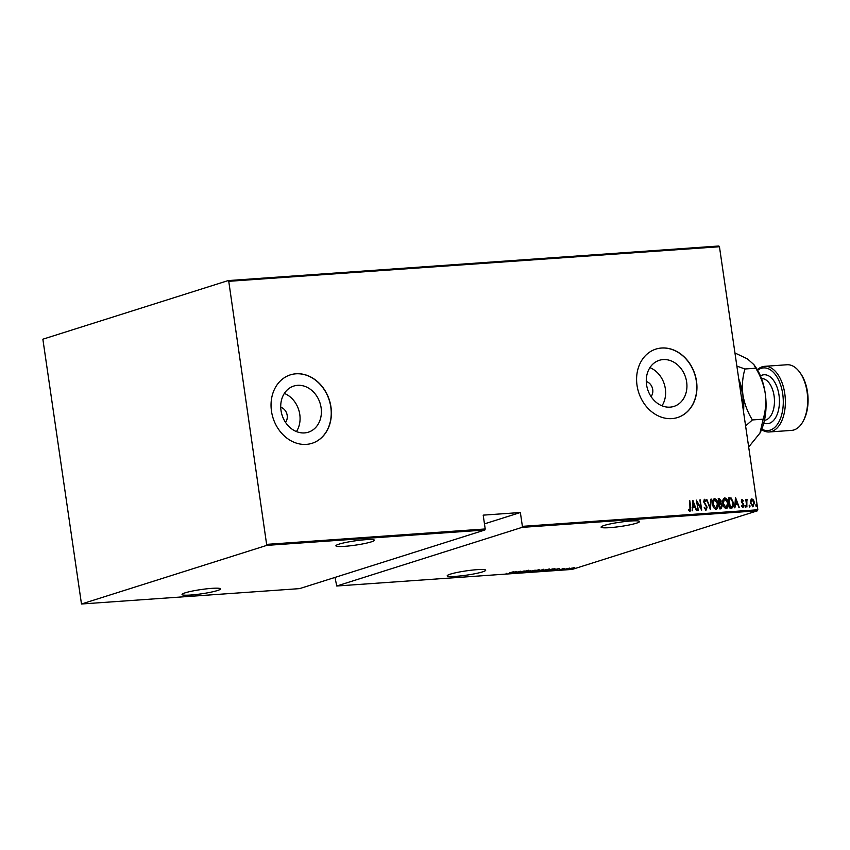 <?xml version="1.0" encoding="UTF-8"?>
<svg xmlns="http://www.w3.org/2000/svg" width="850" height="850" viewBox="0 0 850 850"><rect width="100%" height="100%" fill="white"/><g stroke="black" fill="none" stroke-linecap="round" stroke-linejoin="round"><path stroke-width="1.27" d="M285.494 422.312A8.978 7.384 72.4 0 0 287.183 415.342A8.978 7.384 72.4 0 0 280.734 407.288M651.036 396.557A8.978 7.384 72.4 0 0 652.726 389.576A8.978 7.384 72.4 0 0 646.287 381.522M686.641 381.947A24.183 19.911 72.4 0 0 659.313 360.304A24.183 19.911 72.4 0 0 646.574 384.774A24.183 19.911 72.4 0 0 673.901 406.417A24.183 19.911 72.4 0 0 686.641 381.947M661.991 405.811A24.183 19.911 72.4 0 0 665.327 388.694A24.183 19.911 72.4 0 0 649.91 367.646M321.098 407.713A24.183 19.911 72.4 0 0 293.76 386.059A24.183 19.911 72.4 0 0 281.021 410.539A24.183 19.911 72.4 0 0 308.359 432.183A24.183 19.911 72.4 0 0 321.098 407.713M296.438 431.577A24.183 19.911 72.4 0 0 299.784 414.46A24.183 19.911 72.4 0 0 284.368 393.412M330.958 406.98A35.902 29.548 72.4 0 0 290.392 374.85A35.902 29.548 72.4 0 0 271.479 411.166A35.902 29.548 72.4 0 0 312.046 443.296A35.902 29.548 72.4 0 0 330.958 406.98M311.971 443.328A35.902 29.548 72.4 0 0 330.799 407.022A35.902 29.548 72.4 0 0 290.307 374.871M696.511 381.214A35.902 29.548 72.4 0 0 655.945 349.084A35.902 29.548 72.4 0 0 637.032 385.401A35.902 29.548 72.4 0 0 677.599 417.531A35.902 29.548 72.4 0 0 696.511 381.214M677.514 417.562A35.902 29.548 72.4 0 0 696.352 381.267A35.902 29.548 72.4 0 0 655.86 349.106M476.988 569.67A19.444 2.146 -8.3 0 1 485.701 570.191A19.444 2.146 -8.3 0 1 475.756 573.559A19.444 2.146 -8.3 0 1 455.929 576.332A19.444 2.146 -8.3 0 1 447.217 575.811A19.444 2.146 -8.3 0 1 457.172 572.443A19.444 2.146 -8.3 0 1 476.988 569.67M211.809 588.359A19.444 2.146 -8.3 0 1 220.522 588.88A19.444 2.146 -8.3 0 1 210.577 592.248A19.444 2.146 -8.3 0 1 190.761 595.021A19.444 2.146 -8.3 0 1 182.038 594.501A19.444 2.146 -8.3 0 1 191.994 591.133A19.444 2.146 -8.3 0 1 211.809 588.359M365.67 539.686A19.444 2.146 -8.3 0 1 374.382 540.207A19.444 2.146 -8.3 0 1 364.438 543.575A19.444 2.146 -8.3 0 1 344.622 546.338A19.444 2.146 -8.3 0 1 335.909 545.817A19.444 2.146 -8.3 0 1 345.854 542.449A19.444 2.146 -8.3 0 1 365.67 539.686M630.849 520.997A19.444 2.146 -8.3 0 1 639.561 521.517A19.444 2.146 -8.3 0 1 629.616 524.886A19.444 2.146 -8.3 0 1 609.801 527.648A19.444 2.146 -8.3 0 1 601.077 527.128A19.444 2.146 -8.3 0 1 611.033 523.759A19.444 2.146 -8.3 0 1 630.849 520.997M559.449 568.438L556.112 570.074L551.554 570.393L559.449 568.438M543.246 570.286L548.888 569.149C550.354 569.16 550.269 569.415 548.611 569.904L542.969 571.03C541.524 571.009 541.62 570.764 543.246 570.286C541.62 570.764 541.524 571.009 542.969 571.03L542.948 570.86M548.888 569.149C550.354 569.16 550.269 569.415 548.611 569.904L548.59 569.787M533.014 571.009L538.656 569.872C540.133 569.883 540.037 570.138 538.379 570.626L532.737 571.753C531.303 571.731 531.388 571.487 533.014 571.009C531.388 571.487 531.303 571.731 532.737 571.753L532.716 571.582M538.656 569.872C540.133 569.883 540.037 570.138 538.379 570.626L538.358 570.509M522.665 572.135L528.689 570.573L522.399 572.178M526.331 571.381L525.672 571.699M516.853 571.444L513.528 573.07L508.969 573.389L516.853 571.444M509.533 572.889L513.74 571.657L509.533 572.889M506.696 573.346L506.143 573.463M515.079 572.964L520.306 571.2L519.286 572.369L524.195 570.924L518.532 572.719L519.541 571.551L515.068 572.857M527.202 572.103L530.644 570.467L528.349 571.753L535.202 570.148L527.202 572.103M536.541 571.444L543.362 569.914L536.541 571.444M554.912 568.809L546.773 570.732L552.447 568.937L555.178 568.905M564.219 568.459L559.81 569.829L564.623 568.501M559.863 569.032L560.309 569.67M563.678 569.532L569.638 568.119L563.678 569.532M571.848 568.097L574.802 567.885L569.723 569.128L571.848 568.097M574.016 567.768L574.791 567.811M334.985 577.426L336.749 586.011L572.188 569.415L757.467 510.797L522.028 527.383L522.389 526.352L757.828 509.756L719.451 246.734L228.756 281.318L228.14 280.585L42.861 339.203L81.483 603.999L266.762 545.381L228.756 281.318M336.749 586.011L522.028 527.383M228.14 280.585L718.845 246.001L719.451 246.734M81.483 603.999L299.572 588.625L484.861 530.007L266.762 545.381M750.571 500.225L751.857 498.876L753.514 500.013L754.428 502.647L752.994 506.664L750.423 502.934L750.571 500.225M751.591 498.929L753.514 500.013M746.863 499.311L746.863 506.961L745.758 499.439L746.364 500.512L747.671 499.428L747.107 500.183M742.188 500.491L742.029 502.212L743.888 505.112L743.081 507.365L741.838 506.419L742.039 505.697L742.932 506.441L743.452 505.176L741.359 501.606L742.061 499.566L743.229 500.565L743.006 501.234L742.05 500.533M741.721 505.803L742.804 506.483M731.553 508.045L729.959 508.151L728.45 497.856L731.181 498.036L733.444 502.839C734.049 505.538 733.423 507.269 731.553 508.045L732.126 507.939M719.727 508.874L718.218 498.578L719.196 498.514L721.151 500.947L720.896 503.179L722.298 505.739L721.097 508.778L719.727 508.874M710.388 509.533L706.658 499.396L710.154 507.546L711.216 499.067L710.388 509.533M698.264 510.393L696.309 500.119L700.942 507.992L700.209 499.842L701.707 510.149L697.074 502.286L698.264 510.393M688.511 509.426L689.977 510.17L689.754 500.586L690.763 507.535L690.094 511.233L688.67 510.127L688.829 509.32L689.807 510.223M267.123 544.34L485.212 528.966L484.861 530.007M484.468 523.876L520.37 512.518L483.193 515.142L485.212 528.966M520.37 512.518L522.389 526.352M692.867 500.363L696.702 510.499L695.024 507.28L692.856 507.439L692.144 510.818L692.973 500.353M704.236 507.514L705.606 509.15L706.679 507.227L703.63 501.766L704.512 499.279L706.095 500.926L705.766 501.585L704.607 500.342L704.066 501.691L707.126 507.216L706.074 510.106L704.204 507.96L704.554 507.408L705.872 509.065M712.64 504.22C712.098 501.532 712.704 499.651 714.478 498.578C716.561 499.311 717.729 501.054 717.974 503.795C718.516 506.483 717.889 508.353 716.104 509.394C714.043 508.651 712.895 506.919 712.64 504.22M714.191 498.631L714.159 498.674C716.242 499.418 717.4 501.16 717.644 503.891L717.974 503.795M722.872 503.498C722.33 500.809 722.936 498.929 724.71 497.856C726.793 498.589 727.961 500.331 728.206 503.072C728.747 505.761 728.121 507.631 726.336 508.672C724.274 507.928 723.127 506.196 722.872 503.498M724.423 497.909L724.391 497.951C726.474 498.695 727.632 500.438 727.876 503.179L728.206 503.072M735.463 497.367L739.298 507.493L737.619 504.284L735.452 504.433L734.74 507.822L735.463 497.367M745.089 506.356L745.407 505.463L745.971 506.292L745.652 507.184L745.291 505.495M745.078 505.569L745.971 506.292L745.652 507.184M749.201 506.069L749.519 505.176L750.093 506.005L749.764 506.887L749.413 505.208M749.19 505.283L750.093 506.005L749.764 506.887M755.873 505.591L756.192 504.709L756.766 505.527L756.436 506.419L756.075 504.741M755.862 504.804L756.766 505.527L756.436 506.419M757.828 509.756L757.467 510.797M689.424 500.682L690.444 507.641L689.764 511.328M692.824 500.937L696.352 510.521M692.314 510.808L692.856 507.439M693.207 502.35L692.612 506.462L694.641 506.239L693.207 502.35L692.931 506.366L694.641 506.239M696.416 500.788L700.942 507.992M699.879 499.949L701.293 509.596M697.924 510.414L697.074 502.286M704.183 499.375L706.095 500.926M704.289 500.438L704.066 501.691M703.747 501.797L704.597 502.998M704.278 503.104L705.436 503.976M705.107 504.082L707.126 507.216M706.796 507.312L705.755 510.202M706.817 499.46L710.154 507.546M710.887 499.173L710.207 509.065M717.644 503.891C718.186 506.589 717.57 508.459 715.774 509.501M714.329 499.736L712.757 504.284L716.051 508.332M714.244 499.747L713.086 504.188L715.891 508.396M715.604 508.449L717.528 503.827L714.659 499.63M718.229 498.652L719.196 498.514M718.866 498.61L721.151 500.947M720.832 501.054L720.896 503.179M720.577 503.285L722.298 505.739M721.979 505.846L720.779 508.884M720.354 507.843L721.852 505.771L720.704 503.997L719.451 503.954L719.695 507.886L720.97 507.705M719.281 502.987L720.704 501.001L718.824 499.598L718.983 503.009L719.876 502.849M718.983 503.009L719.727 502.902M718.824 499.598L719.302 502.902M719.695 507.886L720.821 507.758M719.451 503.954L720.014 507.79M727.876 503.179C728.418 505.867 727.802 507.737 726.006 508.778M724.561 499.014L722.989 503.561L726.282 507.609M724.466 499.024L723.318 503.466L726.112 507.673M725.836 507.726L727.759 503.104L724.891 498.908M728.461 497.941L729.491 497.781M729.173 497.888L731.181 498.036M730.862 498.142L733.444 502.839M733.125 502.945C733.731 505.633 733.093 507.365 731.223 508.141M729.056 498.886L729.916 507.174L732.296 506.653L733.008 502.871L731.064 499.035L729.056 498.886L730.246 507.067L730.841 507.025M731.574 506.951L732.296 506.653M735.42 497.93L738.947 507.524M734.899 507.801L735.452 504.433M735.803 499.343L735.197 503.466L737.237 503.243L735.803 499.343L735.526 503.359L737.237 503.243M741.742 499.672L743.229 500.565M741.859 500.597L741.795 501.543M741.476 501.638L742.029 502.212M741.699 502.318L743.537 503.954M743.219 504.061L743.888 505.112M743.569 505.208L742.762 507.461M745.652 506.398L745.333 507.28M745.886 499.513L746.364 500.512M746.927 500.236L746.651 501.819M746.321 501.914L746.969 506.951M749.764 506.101L749.445 506.993M753.185 500.108L754.428 502.647M754.109 502.754L752.675 506.77M751.666 499.906L750.55 503.009L752.898 505.729M751.634 499.906L750.869 502.902L752.749 505.803M752.537 505.846L753.982 502.69L751.995 499.8M756.436 505.633L756.117 506.526M514.494 572.411L515.822 571.784L512.784 572.528L514.494 572.411M526.246 570.786L525.619 571.285M537.933 570.658L538.092 570.053L533.301 571.572L537.933 570.658L538.082 569.925M533.449 570.871L533.301 571.572M542.906 569.957L540.26 570.382L542.661 569.628M539.973 570.541L537.572 571.232L540.706 570.764L539.952 570.371M548.165 569.936L548.324 569.33L543.533 570.849L548.165 569.936L548.314 569.202M543.681 570.159L543.533 570.849M552.309 569.086L547.804 570.509L553.318 569.585L554.115 569.001L552.287 568.979M554.083 568.82L553.318 569.585M557.09 569.415L558.418 568.778L555.379 569.532L557.09 569.415M573.41 568.342L570.233 568.969L573.484 567.821M761.791 429.091A31.407 17.499 -94 0 0 782.712 393.858A31.407 17.499 -94 0 0 757.648 370.228M757.35 369.729A32.906 18.328 86 0 1 764.639 366.329A32.906 18.328 86 0 1 784.763 393.507A32.906 18.328 86 0 1 769.261 431.97A32.906 18.328 86 0 1 761.568 429.622M799.808 372.364L800.562 373.426A31.407 17.499 86 0 1 807.5 392.105A31.407 17.499 86 0 1 803.834 419.9L803.239 421.058A32.906 18.328 -94 0 0 807.075 391.946A32.906 18.328 -94 0 0 799.808 372.364A32.906 18.328 -94 0 0 786.941 364.756L764.639 366.329M739.043 380.97L742.921 394.868L743.134 409.031M738.735 378.888A44.869 25.001 86 0 1 742.921 394.868A44.869 25.001 86 0 1 743.559 411.963M745.599 425.946L752.388 419.942C747.617 412.197 744.462 403.846 742.921 394.868C741.838 385.847 742.507 377.219 744.951 368.985L736.876 366.116M753.971 364.735L755.31 366.605A44.869 25.001 86 0 1 765.223 393.295A44.869 25.001 86 0 1 759.996 433.001A44.869 25.001 86 0 1 759.826 433.319M734.952 352.962L747.501 358.923L753.886 364.618L755.756 368.22C760.527 375.966 763.683 384.328 765.223 393.295C766.307 402.326 765.627 410.954 763.194 419.178L759.932 433.107L748.68 447.036M763.194 419.178L752.388 419.942M755.756 368.22L744.951 368.985M769.261 431.97L791.573 430.397A32.906 18.328 -94 0 0 803.239 421.058M764.458 420.314A20.942 11.666 -94 0 0 774.074 395.856A20.942 11.666 -94 0 0 761.515 378.547M760.452 375.891A24.533 13.664 86 0 1 778.993 395.038A24.533 13.664 86 0 1 763.778 423.087M522.931 572.231L522.846 571.636M525.693 571.625L525.608 571.03M528.392 570.796L528.307 570.212M538.985 570.148L538.9 569.553M532.419 571.487L532.334 570.892M543.278 569.787L543.182 569.192M541.121 570.552L541.036 569.968M549.217 569.426L549.132 568.841M542.651 570.764L542.566 570.169M554.402 569.086L554.317 568.491M562.339 568.979L562.254 568.384M574.111 567.991L574.026 567.407M569.585 568.905L569.5 568.321"/></g></svg>

